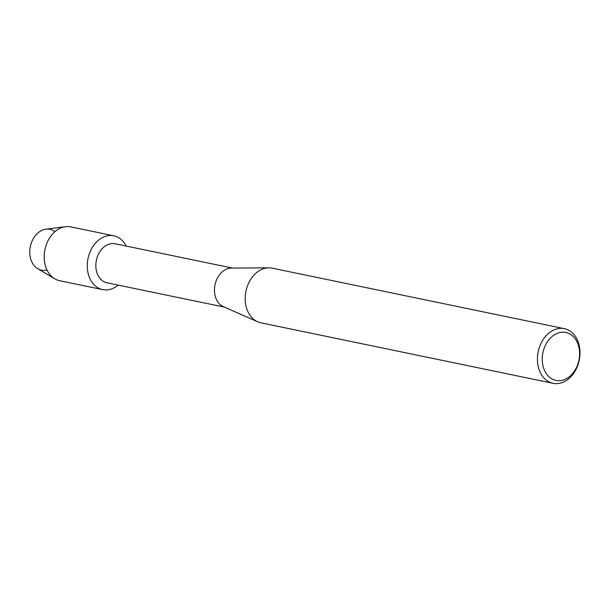 <?xml version="1.0" encoding="UTF-8"?>
<svg xmlns="http://www.w3.org/2000/svg" width="610" height="610" viewBox="0 0 610 610"><rect width="100%" height="100%" fill="white"/><g stroke="black" fill="none" stroke-linecap="round" stroke-linejoin="round"><path stroke-width="0.91" d="M46.993 270.001A20.839 15.662 -78.3 0 1 30.569 258.465A20.839 15.662 -78.3 0 1 36.226 234.629A20.839 15.662 -78.3 0 1 54.923 231.693M224.465 307.127L107.002 282.804A19.932 14.976 -78.3 0 1 96.609 271.625A19.932 14.976 -78.3 0 1 100.017 251.419A19.932 14.976 -78.3 0 1 115.084 243.771L232.547 268.095M118.104 285.106A27.48 20.648 -78.3 0 1 88.328 274.195A27.48 20.648 -78.3 0 1 99.453 239.433A27.48 20.648 -78.3 0 1 126.186 246.074A27.48 20.648 -78.3 0 0 113.803 235.796A27.48 20.648 -78.3 0 0 93.017 246.333A27.48 20.648 -78.3 0 0 88.328 274.195A27.48 20.648 -78.3 0 0 102.655 289.62A27.48 20.648 -78.3 0 0 118.104 285.106M553.057 383.316L260.828 322.804A27.907 20.961 -78.3 0 1 257.633 321.775L223.359 306.639A19.932 14.976 -78.3 0 1 215.246 296.193A19.932 14.976 -78.3 0 1 231.335 268.103L268.804 267.82A27.907 20.961 -78.3 0 1 272.144 268.156L564.372 328.668A27.907 20.961 -78.3 0 1 578.92 344.322A27.907 20.961 -78.3 0 1 574.163 372.611A27.907 20.961 -78.3 0 1 553.057 383.316A27.907 20.961 -78.3 0 1 538.508 367.655A27.907 20.961 -78.3 0 1 543.274 339.373A27.907 20.961 -78.3 0 1 564.372 328.668M257.633 321.775A27.907 20.961 -78.3 0 1 246.28 307.143A27.907 20.961 -78.3 0 1 268.804 267.82M578.654 346.205A24.484 18.399 -78.3 0 1 566.82 378.452A24.484 18.399 -78.3 0 1 543.19 366.686A24.484 18.399 -78.3 0 1 555.031 334.448A24.484 18.399 -78.3 0 1 578.654 346.205M102.655 289.62L59.589 280.699A27.48 20.648 -78.3 0 1 54.709 278.793L37.728 268.713A20.839 15.662 -78.3 0 1 30.569 258.465A20.839 15.662 -78.3 0 1 45.91 229.192L65.499 226.684A27.48 20.648 -78.3 0 1 70.737 226.874L113.803 235.796M54.709 278.793A27.48 20.648 -78.3 0 1 45.262 265.281A27.48 20.648 -78.3 0 1 65.499 226.684"/></g></svg>
